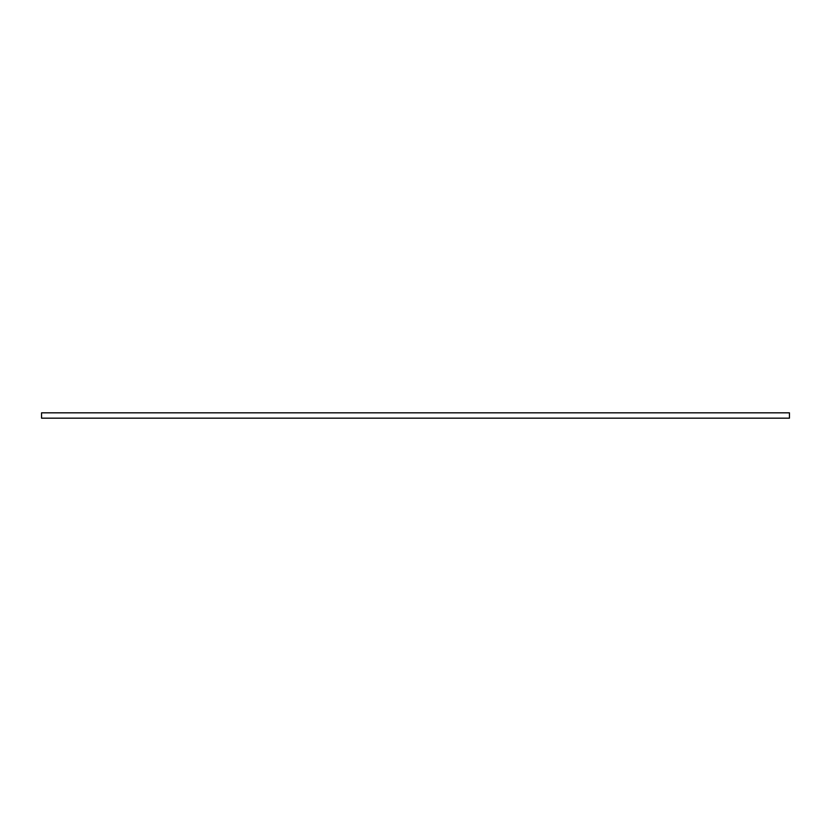 <?xml version="1.0" encoding="UTF-8"?>
<svg xmlns="http://www.w3.org/2000/svg" width="831" height="831" viewBox="0 0 831 831"><rect width="100%" height="100%" fill="white"/><g stroke="black" fill="none" stroke-linecap="round" stroke-linejoin="round"><path stroke-width="1.25" d="M41.55 418.17L789.45 418.17L789.45 412.83L41.55 412.83L41.55 418.17"/></g></svg>
